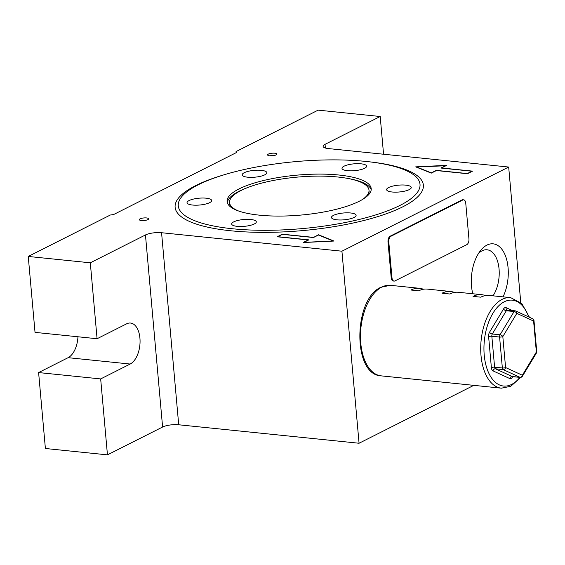 <?xml version="1.0" encoding="UTF-8"?>
<svg xmlns="http://www.w3.org/2000/svg" width="565" height="565" viewBox="0 0 565 565"><rect width="100%" height="100%" fill="white"/><g stroke="black" fill="none" stroke-linecap="round" stroke-linejoin="round"><path stroke-width="0.85" d="M368.881 161.76A124.618 34.557 174.9 0 1 418.976 195.532A124.618 34.557 174.9 0 1 230.753 230.774A124.618 34.557 174.9 0 1 181.294 216.748A124.618 34.557 174.9 0 1 224.616 174.634M274.802 153.207A4.668 1.292 -5.1 0 0 269.985 153.553A4.668 1.292 -5.1 0 0 267.591 154.916A4.668 1.292 -5.1 0 0 269.675 155.799A4.668 1.292 -5.1 0 0 274.491 155.453A4.668 1.292 -5.1 0 0 276.885 154.09A4.668 1.292 -5.1 0 0 274.802 153.207M274.661 155.41A4.668 1.292 -5.1 0 0 270.014 155.827M146.533 217.942A4.668 1.292 -5.1 0 0 141.716 218.288A4.668 1.292 -5.1 0 0 139.315 219.651A4.668 1.292 -5.1 0 0 141.398 220.534A4.668 1.292 -5.1 0 0 146.222 220.188A4.668 1.292 -5.1 0 0 148.616 218.825A4.668 1.292 -5.1 0 0 146.533 217.942M146.392 220.145A4.668 1.292 -5.1 0 0 141.744 220.562M472.792 293.765A33.257 18.278 -84.2 0 1 480.377 250.789A33.257 18.278 -84.2 0 1 486.952 245.097A33.257 18.278 -84.2 0 1 506.24 258.113A33.257 18.278 -84.2 0 1 503.027 296.858M493.033 295.834A26.717 14.69 95.8 0 0 498.874 267.309A26.717 14.69 95.8 0 0 487.087 249.787A26.717 14.69 95.8 0 0 482.086 250.796A26.717 14.69 95.8 0 0 478.555 253.388M313.342 237.364L282.309 234.185L277.182 236.777L308.207 239.956L303.08 242.547L334.042 241.043L318.469 234.779L313.356 237.526M415.713 166.866L431.286 173.13L436.42 170.545L467.446 173.723L472.573 171.131L441.548 167.953L446.682 165.361L415.713 166.866M383.564 154.224L380.196 116.503L318.137 110.14L236.05 151.575L236.707 152.416L113.565 214.566L110.345 215.011L28.25 256.446L90.308 262.803L145.459 234.962A11.667 3.235 174.9 0 1 161.569 232.724L178.71 424.774A11.667 3.235 -5.1 0 0 162.6 427.02L107.449 454.86L100.669 378.924L130.169 364.037A21.004 11.547 95.8 0 0 140.064 341.578A21.004 11.547 95.8 0 0 130.522 323.046A21.004 11.547 95.8 0 0 126.588 323.844L97.081 338.732L90.308 262.803M473.795 385.351L359.065 443.25L341.924 251.199L161.569 232.724M341.924 251.199L508.677 167.042L328.322 148.567A11.667 3.235 174.9 0 1 323.116 146.363A11.667 3.235 174.9 0 1 325.037 144.336L325.369 148.023M380.196 116.503L325.037 144.336M28.25 256.446L35.03 332.375L97.081 338.732M236.149 152.698L236.05 151.575M107.449 454.86L45.391 448.497L38.611 372.568L68.118 357.68A21.004 11.547 95.8 0 0 77.956 336.768M38.611 372.568L100.669 378.924M520.761 302.501L508.677 167.042M359.065 443.25L178.71 424.774M445.898 165.757L416.582 166.95L431.314 172.883L436.286 170.376L467.311 173.554L471.93 171.223L440.905 168.045L445.877 165.531M318.441 235.026L313.469 237.533L282.444 234.355L277.825 236.686L308.85 239.864L303.878 242.378L333.18 240.958L318.441 235.026M232.448 228.754A121.348 33.653 -5.1 0 0 372.505 215.894A121.348 33.653 -5.1 0 0 414.011 175.086A121.348 33.653 -5.1 0 0 365.845 161.428A121.348 33.653 -5.1 0 0 182.559 195.744A121.348 33.653 -5.1 0 0 232.448 228.754M350.582 212.977A12.366 3.432 -5.1 0 0 337.821 213.888A12.366 3.432 -5.1 0 0 331.464 217.504A12.366 3.432 -5.1 0 0 336.987 219.834A12.366 3.432 -5.1 0 0 349.756 218.923A12.366 3.432 -5.1 0 0 356.105 215.307A12.366 3.432 -5.1 0 0 350.582 212.977M405.741 185.136A12.366 3.432 -5.1 0 0 392.972 186.047A12.366 3.432 -5.1 0 0 386.622 189.671A12.366 3.432 -5.1 0 0 392.145 192.001A12.366 3.432 -5.1 0 0 404.907 191.09A12.366 3.432 -5.1 0 0 411.264 187.467A12.366 3.432 -5.1 0 0 405.741 185.136M361.099 163.822A12.366 3.432 -5.1 0 0 348.337 164.733A12.366 3.432 -5.1 0 0 341.987 168.356A12.366 3.432 -5.1 0 0 347.503 170.687A12.366 3.432 -5.1 0 0 360.272 169.775A12.366 3.432 -5.1 0 0 366.621 166.152A12.366 3.432 -5.1 0 0 361.099 163.822M250.789 219.495A12.366 3.432 -5.1 0 0 238.02 220.406A12.366 3.432 -5.1 0 0 231.671 224.023A12.366 3.432 -5.1 0 0 237.194 226.353A12.366 3.432 -5.1 0 0 249.956 225.449A12.366 3.432 -5.1 0 0 256.312 221.826A12.366 3.432 -5.1 0 0 250.789 219.495M206.154 198.181A12.366 3.432 -5.1 0 0 193.385 199.092A12.366 3.432 -5.1 0 0 187.036 202.708A12.366 3.432 -5.1 0 0 192.552 205.038A12.366 3.432 -5.1 0 0 205.321 204.127A12.366 3.432 -5.1 0 0 211.67 200.511A12.366 3.432 -5.1 0 0 206.154 198.181M261.305 170.34A12.366 3.432 -5.1 0 0 248.544 171.251A12.366 3.432 -5.1 0 0 242.187 174.875A12.366 3.432 -5.1 0 0 247.71 177.205A12.366 3.432 -5.1 0 0 260.479 176.294A12.366 3.432 -5.1 0 0 266.828 172.671A12.366 3.432 -5.1 0 0 261.305 170.34M338.908 175.023A72.341 20.065 -5.1 0 0 264.236 180.348A72.341 20.065 -5.1 0 0 227.095 201.521A72.341 20.065 -5.1 0 0 259.384 215.159A72.341 20.065 -5.1 0 0 334.056 209.834A72.341 20.065 -5.1 0 0 371.205 188.661A72.341 20.065 -5.1 0 0 338.908 175.023M248.974 187.072A72.341 20.065 -5.1 0 0 227.307 202.63M371.191 189.784A72.341 20.065 -5.1 0 0 347.108 178.314M362.165 199.671A70.011 19.415 -5.1 0 0 369.002 190.207A70.011 19.415 -5.1 0 0 337.75 177.007A70.011 19.415 -5.1 0 0 265.486 182.163A70.011 19.415 -5.1 0 0 229.538 202.651A70.011 19.415 -5.1 0 0 237.936 210.759M367.518 195.836A70.011 19.415 -5.1 0 0 369.079 191.097L369.002 190.207M229.538 202.651L229.616 203.548A70.011 19.415 -5.1 0 0 231.989 207.927M394.942 280.918L466.775 244.673A4.668 2.564 95.8 0 0 468.943 238.91L465.751 203.174A4.668 2.564 95.8 0 0 463.66 199.826A4.668 2.564 95.8 0 0 462.784 200.003L390.959 236.255A4.668 2.564 95.8 0 0 388.791 242.018L391.976 277.747A4.668 2.564 95.8 0 0 394.066 281.095A4.668 2.564 95.8 0 0 394.942 280.918M462.784 200.003L462.015 199.925L390.182 236.177L390.959 236.255M388.791 242.018L388.014 241.94L391.199 277.669L391.976 277.747M394.066 281.095L393.289 281.017A4.668 2.564 -84.2 0 1 391.199 277.669M388.014 241.94A4.668 2.564 -84.2 0 1 390.182 236.177M462.015 199.925A4.668 2.564 -84.2 0 1 462.883 199.749L463.66 199.826M536.75 351.599L533.989 320.652A2.331 2.331 0 0 0 532.64 318.738L515.866 311.04A2.331 1.914 114.7 0 0 515.358 310.898A2.331 1.285 95.8 0 0 515.132 310.835A2.331 1.285 95.8 0 0 514.694 310.927A2.331 1.285 95.8 0 0 514.079 311.548L506.318 310.75L492.306 333.993L500.067 334.784A2.331 1.271 31.1 0 1 502.822 336.599L505.583 367.54L522.357 375.245A2.331 1.914 114.7 0 1 519.948 377.3A2.331 1.285 95.8 0 0 520.174 377.364A2.331 2.331 0 0 0 522.413 376.248L536.425 353.012A2.331 2.331 0 0 0 536.75 351.599A2.331 0.65 174.9 0 1 536.362 352.002A2.331 1.271 31.1 0 1 536.425 353.012M514.079 311.548A2.331 1.271 31.1 0 1 516.827 313.356L502.822 336.599A2.331 0.65 174.9 0 1 499.594 337.044L491.84 336.253L494.601 367.193L502.356 367.992L499.594 337.044A2.331 1.285 95.8 0 1 500.067 334.784L514.079 311.548M510.654 297.642L489.325 295.453A45.504 25.015 95.8 0 0 480.801 297.176L473.039 296.385A45.504 25.015 95.8 0 1 481.564 294.662L458.293 292.274A45.504 25.015 95.8 0 0 449.768 293.998L442.014 293.2A45.504 25.015 95.8 0 1 450.538 291.484L427.267 289.096A45.504 25.015 95.8 0 0 418.743 290.82L410.988 290.022A45.504 25.015 95.8 0 1 419.513 288.305L390.422 285.325A45.504 25.015 95.8 0 0 381.898 287.041A45.504 25.015 95.8 0 0 360.47 335.702A45.504 25.015 95.8 0 0 381.149 375.859L501.381 388.176A45.504 25.015 -84.2 0 1 480.709 348.019A45.504 25.015 -84.2 0 1 502.13 299.358A45.504 25.015 -84.2 0 1 510.654 297.642L521.827 303.567L529.426 317.262M485.384 295.608A45.504 25.015 95.8 0 0 481.564 294.662M454.359 292.43A45.504 25.015 95.8 0 0 450.538 291.484M423.333 289.252A45.504 25.015 95.8 0 0 419.513 288.305M505.583 367.54A2.331 1.914 114.7 0 1 503.175 369.602L495.413 368.804L512.187 376.509L519.948 377.3L503.175 369.602A2.331 1.285 95.8 0 1 502.356 367.992A2.331 0.65 174.9 0 0 505.583 367.54M491.381 367.645A4.668 2.564 95.8 0 0 493.005 370.866A2.331 1.914 -65.3 0 1 495.413 368.804A2.331 1.285 -84.2 0 1 494.601 367.193A2.331 0.65 -5.1 0 0 491.381 367.645L488.619 336.698A4.668 2.564 95.8 0 1 489.558 332.185L503.563 308.942A2.331 1.271 -148.9 0 0 506.318 310.75A2.331 1.285 -84.2 0 1 506.932 310.129A2.331 1.285 -84.2 0 1 507.37 310.044L515.132 310.835A2.331 2.331 0 0 1 515.866 311.04A2.331 1.914 114.7 0 1 516.827 313.356L533.6 321.061A2.331 1.914 114.7 0 0 532.64 318.738M533.989 320.652A2.331 0.65 174.9 0 1 533.6 321.061L536.362 352.002L522.357 375.245A2.331 1.271 31.1 0 1 522.413 376.248M162.6 427.02L145.459 234.962M68.118 357.68L130.169 364.037M528.727 316.944A43.173 23.73 95.8 0 0 504.27 301.795A43.173 23.73 95.8 0 0 484.226 355.081A43.173 23.73 95.8 0 0 511.643 384.419A43.173 23.73 95.8 0 0 519.934 377.342M512.187 376.58A2.331 1.271 -148.9 0 0 512.349 377.272A4.668 2.564 95.8 0 1 511.113 378.522A4.668 2.564 95.8 0 1 509.778 378.564L493.005 370.866M512.483 310.566L506.134 307.65A4.668 2.564 95.8 0 0 503.563 308.942M512.745 376.608L512.349 377.272M488.619 336.698A2.331 0.65 -5.1 0 1 491.84 336.253A2.331 1.285 -84.2 0 1 492.306 333.993A2.331 1.271 -148.9 0 1 489.558 332.185M506.134 307.65A2.331 1.914 -65.3 0 0 507.095 309.966A2.331 1.914 -65.3 0 0 507.278 310.037M512.66 376.558A2.331 1.285 -84.2 0 1 512.42 376.573A2.331 1.285 -84.2 0 1 512.187 376.509A2.331 1.914 -65.3 0 0 509.778 378.564M381.149 375.859C352.27 374.955 353.309 298.892 381.043 287.197L390.422 285.325M520.782 377.349L510.753 386.305L501.381 388.176M512.286 376.269L511.982 376.643L520.174 377.364"/></g></svg>
